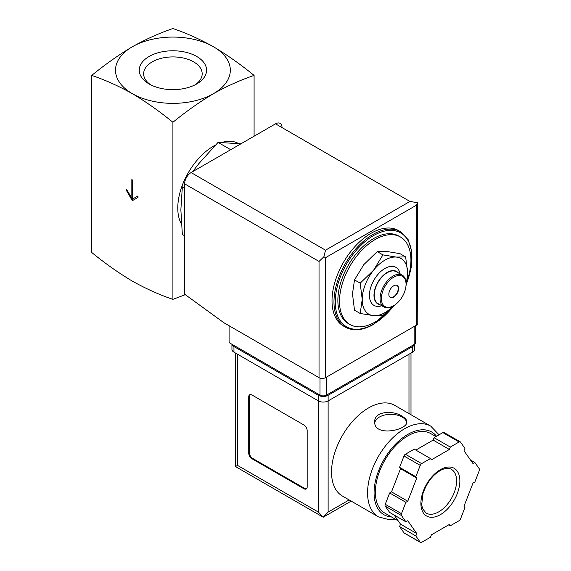 <?xml version="1.0" encoding="UTF-8"?>
<svg xmlns="http://www.w3.org/2000/svg" width="571" height="571" viewBox="0 0 571 571"><rect width="100%" height="100%" fill="white"/><g stroke="black" fill="none" stroke-linecap="round" stroke-linejoin="round"><path stroke-width="0.86" d="M91.731 75.415C105.028 79.897 118.554 85.978 132.322 93.651A57.4 33.139 180 0 1 132.322 46.779C118.561 55.002 105.028 64.552 91.731 75.415L91.731 252.489C105.028 263.352 118.561 272.895 132.322 281.125C146.09 288.798 159.623 294.872 172.913 299.354L172.913 122.287C186.203 111.416 199.736 101.874 213.504 93.651A57.4 33.139 180 0 1 132.322 93.651C146.09 101.874 159.616 111.416 172.913 122.287M132.807 180.165L131.837 179.608L131.837 198.351L126.641 189.351L126.641 190.857L132.322 200.699L138.004 197.416L138.004 195.917L132.807 198.915L132.807 180.165M405.646 256.921L399.964 253.638L386.574 251.454L377.238 251.611L363.841 264.58L354.505 279.89L352.478 293.865L354.505 310.196L360.187 313.472L362.221 299.49L360.187 283.166L373.584 270.204L382.92 254.887L396.31 257.078L405.646 256.921L407.68 273.245L406.202 285.186M184.604 188.13L182.349 186.831L180.864 209.785L182.349 234.453L184.604 235.759M240.912 143.813L218.065 142.4L230.713 149.702M218.065 142.4L198.729 163.756L192.655 171.678M150.773 84.851A29.264 16.894 180 0 1 143.656 74.18A29.264 16.894 180 0 1 172.913 56.914A29.264 16.894 180 0 1 202.17 74.18A29.264 16.894 180 0 1 195.046 84.851M196.71 83.958A33.66 19.435 180 0 1 149.11 83.958A33.66 19.435 180 0 1 149.11 56.472A33.66 19.435 180 0 1 196.71 56.472A33.66 19.435 180 0 1 196.71 83.958L196.71 83.958M213.504 46.779A57.4 33.139 180 0 1 213.504 93.651C227.265 85.978 240.798 79.904 254.088 75.415C240.798 64.552 227.272 55.009 213.504 46.779C199.736 39.113 186.21 33.032 172.913 28.55C159.623 33.032 146.09 39.106 132.322 46.779A57.4 33.139 180 0 1 213.504 46.779M254.088 75.415L254.088 136.205M185.297 294.672L172.913 299.354M181.4 224.01A50.512 29.164 -60 0 1 215.381 145.113M221.933 142.436A50.512 29.164 -60 0 1 238.599 143.549M392.32 307.062A50.512 29.164 -60 0 1 375.204 321.987A50.512 29.164 -60 0 1 349.952 324.492A50.512 29.164 -60 0 1 349.952 266.165A50.512 29.164 -60 0 1 400.464 237.001A50.512 29.164 -60 0 1 407.059 281.018M349.952 324.492L348.324 323.55A50.512 29.164 -60 0 1 348.324 265.23A50.512 29.164 -60 0 1 398.836 236.066L400.464 237.001M345.384 327.154L343.435 326.034A55.109 31.812 -60 0 1 343.435 262.403A55.109 31.812 -60 0 1 398.537 230.584L400.485 231.712A55.109 31.812 -60 0 0 345.384 263.524A55.109 31.812 -60 0 0 345.384 327.154C353.292 331.423 362.628 330.53 373.391 324.471L394.34 305.299M393.533 305.778L382.92 315.506L373.584 315.663L360.187 313.472M354.505 279.89L360.187 283.166M377.238 251.611L382.92 254.887M396.995 285.379A6.888 3.976 -60 0 1 397.844 290.946A6.888 3.976 -60 0 1 393.39 296.87A6.888 3.976 -60 0 1 390.114 297.298M393.712 297.056A6.888 3.976 -60 0 1 390.271 297.398A6.888 3.976 -60 0 1 390.271 289.44A6.888 3.976 -60 0 1 397.159 285.464A6.888 3.976 -60 0 1 398.215 290.989A6.888 3.976 -60 0 1 393.712 297.056M393.062 306.056L393.712 305.678A17.451 10.078 -60 0 1 381.378 298.554A17.451 10.078 -60 0 1 393.712 277.185A17.451 10.078 -60 0 1 406.052 284.308A17.451 10.078 -60 0 1 393.712 305.678L393.062 306.056A18.372 10.606 -60 0 1 383.883 306.962A18.372 10.606 -60 0 1 383.883 285.757A18.372 10.606 -60 0 1 402.248 275.151A18.372 10.606 -60 0 1 406.052 283.559L406.052 284.308M383.883 306.962L378.038 303.586A18.372 10.606 -60 0 1 378.038 282.381A18.372 10.606 -60 0 1 396.402 271.775L402.248 275.151M379.879 304.657A18.736 10.82 -60 0 1 377.852 282.274A18.736 10.82 -60 0 1 398.251 272.838M381.771 305.749A21.948 12.676 -60 0 1 369.466 294.079A21.948 12.676 -60 0 1 383.883 269.105A21.948 12.676 -60 0 1 400.143 273.93M393.398 305.856A32.147 18.558 -60 0 1 373.584 315.663A32.147 18.558 -60 0 1 362.221 299.49A32.147 18.558 -60 0 1 373.584 270.204A32.147 18.558 -60 0 1 396.31 257.078A32.147 18.558 -60 0 1 407.68 273.245A32.147 18.558 -60 0 1 406.052 283.923M131.837 198.351L132.486 197.98L132.486 179.979M126.641 190.857L127.29 190.478L132.972 200.321M138.004 195.917L133.457 198.537M229.085 325.741L229.085 342.614L320.003 395.103A4.589 2.648 0 0 0 326.498 395.103L414.175 344.484A4.589 2.648 0 0 0 415.517 342.614L415.517 325.713M416.445 205.196L325.527 257.685L323.893 256.743L325.527 250.184L191.092 172.578A9.186 5.303 120 0 0 184.604 183.826L184.604 294.172L223.889 322.736L319.032 377.667A4.589 2.648 0 0 0 325.527 377.667L416.445 325.177A4.589 2.648 0 0 0 417.786 323.3L417.501 202.698L416.445 205.196L416.445 325.177M191.092 172.578L275.522 123.836A9.186 5.303 120 0 1 282.017 127.583M417.501 202.698L409.949 201.442L275.522 123.836M323.893 256.743L319.032 261.432L319.032 377.667M394.725 405.353A52.346 30.227 120 0 0 342.372 435.58A52.346 30.227 120 0 0 342.372 496.028L378.416 516.834A52.346 30.227 -60 0 1 378.416 456.386A52.346 30.227 -60 0 1 430.77 426.159L394.725 405.353M402.155 416.288C392.919 409.899 374.034 411.313 374.719 421.805C373.741 437.215 407.83 430.341 406.866 421.805C406.78 419.871 405.21 418.029 402.155 416.288M394.069 514.985L400.521 524.164L399.586 526.569L403.99 532.836A2.298 1.328 120 0 0 404.254 533.078L420.484 542.45A2.298 1.328 120 0 0 421.634 542.336L430.448 537.247L431.376 534.849L449.377 524.456L450.305 525.784L459.12 520.695A2.298 1.328 120 0 0 460.526 518.946L464.93 507.59L463.995 506.263L472.995 483.073L474.858 481.995L479.269 470.64A2.298 1.328 120 0 0 479.269 468.77L474.858 462.503L472.995 463.573L463.995 450.776L464.93 448.371L460.526 442.104A2.298 1.328 120 0 0 460.269 441.861A2.298 1.328 120 0 0 459.12 441.975L450.305 447.064L449.377 449.47L431.376 459.855L430.448 458.534L421.634 463.616A2.298 1.328 120 0 0 420.227 465.365L415.824 476.721L416.751 478.048L407.758 501.238L405.888 502.316L401.484 513.672A2.298 1.328 120 0 0 401.484 515.549L405.888 521.815L407.758 520.738L416.751 533.542L415.824 535.941L420.227 542.207A2.298 1.328 120 0 0 420.484 542.45M430.448 458.534L414.211 449.156L405.396 454.245A2.298 1.328 120 0 0 403.99 455.993L399.586 467.349L400.521 468.677L391.52 491.867L389.658 492.944L385.254 504.3A2.298 1.328 120 0 0 385.254 506.177L389.658 512.444L405.888 521.815M444.288 432.732A2.298 1.328 120 0 0 444.031 432.49A2.298 1.328 120 0 0 442.882 432.604L434.074 437.693L433.139 440.091L415.824 450.091M351.172 501.11L323.25 517.226L235.509 466.571L237.529 465.408L318.382 512.087L323.25 517.226L328.125 512.087L349.159 499.939M307.177 430.627A4.589 2.648 -120 0 0 303.929 425.002L251.982 395.011A4.589 2.648 -120 0 0 249.684 394.782A4.589 2.648 -120 0 0 248.735 396.888L248.735 453.124A4.589 2.648 -120 0 0 251.982 458.749L303.929 488.747A4.589 2.648 -120 0 0 306.227 488.976A4.589 2.648 -120 0 0 307.177 486.87L307.177 430.627M232.012 344.299A6.888 3.976 0 0 0 233.96 346.547L318.382 395.289A6.888 3.976 0 0 0 328.125 395.289L412.548 346.547A6.888 3.976 0 0 0 414.503 344.27M231.94 344.256L231.94 349.359A6.888 3.976 0 0 0 233.96 352.171L318.382 400.913A6.888 3.976 0 0 0 328.125 400.913L412.548 352.171A6.888 3.976 0 0 0 414.567 349.359L414.567 344.227M398.158 520.809L384.883 513.143A45.923 26.516 -60 0 1 384.883 460.119A45.923 26.516 -60 0 1 430.798 433.603L435.973 436.594M448.692 524.849L450.305 525.784M399.586 526.569L415.824 535.941M400.521 524.164L416.751 533.542M389.658 492.944L405.888 502.316M391.52 491.867L407.758 501.238M400.521 468.677L416.751 478.048M399.586 467.349L415.824 476.721M433.139 440.091L449.377 449.47M434.074 437.693L450.305 447.064M470.447 459.955L474.858 462.503M250.034 394.632A4.589 2.648 -120 0 0 249.384 396.51L249.384 452.753A4.589 2.648 -120 0 0 252.632 458.377L304.579 488.369A4.589 2.648 -120 0 0 306.527 488.747M406.766 422.59A16.074 9.279 0 0 0 402.155 417.037A16.074 9.279 0 0 0 385.304 414.881A16.074 9.279 0 0 0 374.783 422.783M393.926 305.556A54.188 31.284 -60 0 1 373.584 324.05A54.188 31.284 -60 0 1 335.855 293.872A54.188 31.284 -60 0 1 386.745 230.655A54.188 31.284 -60 0 1 406.723 282.888M325.527 257.685L325.527 377.667M319.032 261.432L184.604 183.826M325.527 250.184L409.949 201.442M414.175 344.484L414.175 326.491M320.003 395.103L320.003 378.095M326.498 395.103L326.498 377.103M237.529 465.408L237.529 354.234M318.382 512.087L318.382 395.289M412.548 352.171L412.548 346.547M233.96 352.171L233.96 346.547M328.125 512.087L328.125 395.289M408.979 413.582L408.979 354.234M391.435 516.926A47.757 27.572 -60 0 1 383.398 460.576A47.757 27.572 -60 0 1 436.544 436.265M403.99 532.836L420.227 542.207M385.254 506.177L401.484 515.549M385.254 504.3L401.484 513.672M403.99 455.993L420.227 465.365M405.396 454.245L421.634 463.616M442.882 432.604L459.12 441.975M438.749 511.844A25.26 14.582 -60 0 1 426.123 513.093L422.668 508.854L421.683 504.735L423.025 493.423C427.058 481.895 433.396 473.959 442.04 469.626C445.987 468.042 449.099 467.949 451.383 469.348A25.26 14.582 -60 0 1 455.251 489.583A25.26 14.582 -60 0 1 438.749 511.844M440.377 514.657A27.551 15.909 -60 0 1 423.504 490.653A27.551 15.909 -60 0 1 457.25 471.168A27.551 15.909 -60 0 1 440.377 514.657M249.384 396.51L248.735 396.888M249.384 452.753L248.735 453.124M252.632 458.377L251.982 458.749M304.579 488.369L303.929 488.747M406.502 283.915L411.291 267.292L411.877 252.004L408.158 239.684L400.485 231.712M410.992 414.746L410.992 353.071M235.509 466.571L235.509 353.071M439.049 434.817L430.77 426.159M378.416 516.834L389.087 519.681L395.175 519.089M444.031 432.49L460.269 441.861"/></g></svg>

